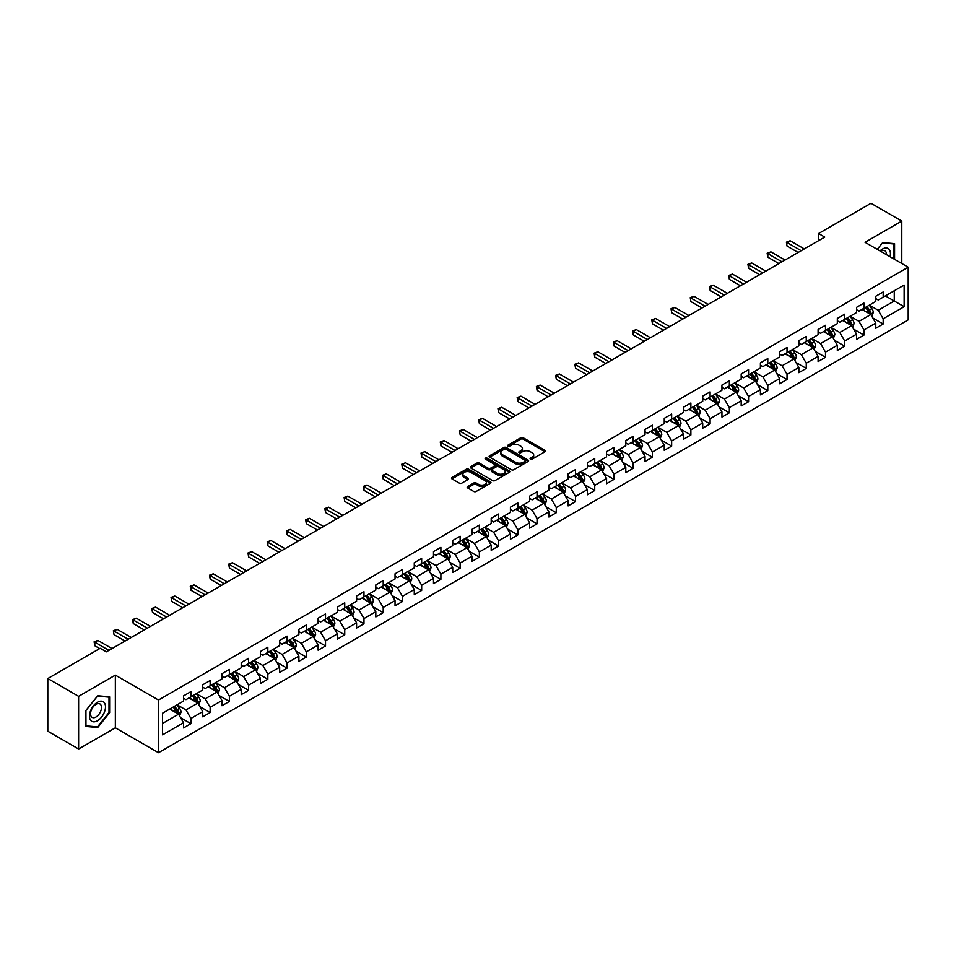 <?xml version="1.0" encoding="UTF-8"?>
<svg xmlns="http://www.w3.org/2000/svg" width="956" height="956" viewBox="0 0 956 956"><rect width="100%" height="100%" fill="white"/><g stroke="black" fill="none" stroke-linecap="round" stroke-linejoin="round"><path stroke-width="1.43" d="M530.425 459.167A1.195 0.693 0 0 0 532.122 459.167L544.968 451.734A1.709 0.992 0 0 0 545.47 451.041A1.709 0.992 0 0 0 544.968 450.336L523.195 437.764A1.709 0.992 0 0 0 520.769 437.764L507.923 445.185A1.195 0.693 0 0 0 509.608 446.165L511.281 445.209A5.473 3.167 0 0 1 519.024 445.209L520.829 446.261A5.473 3.167 0 0 1 522.442 448.495A5.473 3.167 0 0 1 520.829 450.73L519.168 451.686A1.195 0.693 0 0 0 520.865 452.666L522.526 451.698A5.473 3.167 0 0 1 530.269 451.698L532.086 452.75A5.473 3.167 0 0 1 533.687 454.984A5.473 3.167 0 0 1 532.086 457.219L530.425 458.187A1.195 0.693 0 0 0 530.425 459.167L530.425 458.187M467.651 486.532A1.709 0.992 0 0 0 467.161 487.225A1.709 0.992 0 0 0 467.651 487.919L473.77 491.456A1.709 0.992 0 0 0 476.184 491.456L490.464 483.21A1.709 0.992 0 0 0 490.966 482.505A1.709 0.992 0 0 0 490.464 481.812L468.691 469.241A1.709 0.992 0 0 0 466.265 469.241L451.985 477.486A1.709 0.992 0 0 0 451.483 478.179A1.709 0.992 0 0 0 451.985 478.872L459.37 483.139A1.709 0.992 0 0 0 461.784 483.139L467.902 479.613A1.709 0.992 0 0 0 468.404 478.908A1.709 0.992 0 0 0 467.902 478.215L464.234 476.1A4.577 2.641 0 0 1 462.895 474.236A4.577 2.641 0 0 1 465.727 471.786A4.577 2.641 0 0 1 470.711 472.36L485.05 480.641A4.577 2.641 0 0 1 486.389 482.505A4.577 2.641 0 0 1 483.569 484.955A4.577 2.641 0 0 1 478.574 484.381L476.184 482.995A1.709 0.992 0 0 0 473.77 482.995L467.651 486.532L467.651 487.919L473.77 484.417L473.77 482.995M115.353 675.127L78.619 696.338L47.8 678.545L47.8 731.209L78.619 749.002L115.353 727.803L158.493 752.707L158.493 700.043L115.353 675.127L115.353 727.803M901.795 263.498L901.795 221.087L865.061 242.298L908.2 267.202L158.493 700.043M901.795 221.087L870.976 203.293L818.587 233.539L818.587 240.661M47.8 678.545L100.189 648.299L106.355 651.861L824.753 237.1L818.587 233.539M511.4 469.731A1.709 0.992 0 0 0 513.814 469.731L528.094 461.485A1.709 0.992 0 0 0 528.596 460.78A1.709 0.992 0 0 0 528.094 460.087L506.31 447.516A1.709 0.992 0 0 0 503.896 447.516L489.615 455.761A1.709 0.992 0 0 0 489.114 456.454A1.709 0.992 0 0 0 489.615 457.147L511.4 469.731M485.923 459.418A1.195 0.693 0 0 1 487.142 459.585L487.142 458.163L509.285 470.95A1.709 0.992 0 0 1 509.775 471.643A1.709 0.992 0 0 1 509.285 472.348L495.005 480.593A1.709 0.992 0 0 1 492.579 480.593L470.806 468.01L476.913 464.508L476.913 463.086L470.806 466.624A1.709 0.992 0 0 0 470.304 467.317A1.709 0.992 0 0 0 470.806 468.01L470.806 466.624M476.913 464.508A1.709 0.992 0 0 1 479.338 464.508L479.338 463.086A1.709 0.992 0 0 0 476.913 463.086M479.338 463.086L488.169 468.189A1.709 0.992 0 0 0 490.583 468.189L494.634 465.847A1.709 0.992 0 0 0 495.136 465.154A1.709 0.992 0 0 0 494.634 464.449L485.445 459.143A1.195 0.693 0 0 1 487.142 458.163M158.493 752.707L908.2 319.866L908.2 267.202M180.624 717.729L190.913 723.668L190.913 718.47L202.744 711.646L202.744 716.833L210.141 712.567L210.141 707.368L221.971 700.545L221.971 705.731L229.368 701.465L229.368 696.267L241.211 689.443L241.211 694.63L248.596 690.363L248.596 685.165L260.438 678.342L260.438 683.528L267.835 679.262L267.835 674.064L279.666 667.228L279.666 672.427L287.063 668.16L287.063 662.962L298.893 656.127L298.893 661.325L306.29 657.059L306.29 651.861L318.121 645.025L318.121 650.223L325.518 645.957L325.518 640.759L337.349 633.924L337.349 639.122L344.746 634.856L344.746 629.657L356.588 622.822L356.588 628.02L363.973 623.754L363.973 618.556L375.816 611.721L375.816 616.919L383.213 612.653L383.213 607.454L395.043 600.619L395.043 605.817L402.44 601.551L402.44 596.353L414.271 589.517L414.271 594.716L421.668 590.45L421.668 585.251L433.498 578.416L433.498 583.614L440.895 579.348L440.895 574.15L452.726 567.314L452.726 572.513L460.123 568.234L460.123 563.048L471.965 556.213L471.965 561.411L479.35 557.133L479.35 551.947L491.193 545.111L491.193 550.309L498.59 546.031L498.59 540.845L510.42 534.01L510.42 539.208L517.817 534.93L517.817 529.744L529.648 522.908L529.648 528.106L537.045 523.828L537.045 518.642L548.875 511.807L548.875 517.005L556.273 512.727L556.273 507.54L568.103 500.705L568.103 505.903L575.5 501.625L575.5 496.427L587.343 489.603L587.343 494.79L594.728 490.524L594.728 485.325L606.57 478.502L606.57 483.688L613.967 479.422L613.967 474.224L625.798 467.4L625.798 472.587L633.195 468.32L633.195 463.122L645.025 456.299L645.025 461.485L652.422 457.219L652.422 452.021L664.253 445.197L664.253 450.384L671.65 446.117L671.65 440.919L683.48 434.096L683.48 439.282L690.877 435.016L690.877 429.818L702.72 422.982L702.72 428.18L710.105 423.914L710.105 418.716L721.947 411.881L721.947 417.079L729.344 412.813L729.344 407.615L741.175 400.779L741.175 405.977L748.572 401.711L748.572 396.513L760.402 389.678L760.402 394.876L767.799 390.61L767.799 385.411L779.63 378.576L779.63 383.774L787.027 379.508L787.027 374.31L798.858 367.474L798.858 372.673L806.255 368.407L806.255 363.208L818.097 356.373L818.097 361.571L825.494 357.305L825.494 352.107L837.325 345.271L837.325 350.47L844.722 346.203L844.722 341.005L856.552 334.17L856.552 339.368L863.949 335.102L863.949 329.904L875.78 323.068L875.78 328.267L883.177 323.988L883.177 318.802L904.137 306.697L904.137 285.067L894.266 290.755L894.266 301.009L904.137 306.697M190.913 723.668L183.516 727.934L183.516 722.748L162.556 734.841L162.556 713.212L183.516 701.107L183.516 695.908L190.913 691.642L190.913 696.84L202.744 690.005L202.744 684.807L210.141 680.541L210.141 685.739L221.971 678.903L221.971 673.705L229.368 669.439L229.368 674.637L241.211 667.802L241.211 662.604L248.596 658.337L248.596 663.536L260.438 656.7L260.438 651.502L267.835 647.236L267.835 652.434L279.666 645.599L279.666 640.4L287.063 636.134L287.063 641.333L298.893 634.497L298.893 629.299L306.29 625.033L306.29 630.231L318.121 623.396L318.121 618.197L325.518 613.931L325.518 619.13L337.349 612.294L337.349 607.096L344.746 602.83L344.746 608.028L356.588 601.193L356.588 595.994L363.973 591.728L363.973 596.914L375.816 590.091L375.816 584.893L383.213 580.627L383.213 585.813L395.043 578.989L395.043 573.791L402.44 569.525L402.44 574.711L414.271 567.888L414.271 562.69L421.668 558.423L421.668 563.61L433.498 556.786L433.498 551.588L440.895 547.322L440.895 552.508L452.726 545.685L452.726 540.487L460.123 536.22L460.123 541.407L471.965 534.583L471.965 529.385L479.35 525.107L479.35 530.305L491.193 523.47L491.193 518.283L498.59 514.005L498.59 519.204L510.42 512.368L510.42 507.182L517.817 502.904L517.817 508.102L529.648 501.267L529.648 496.08L537.045 491.802L537.045 497L548.875 490.165L548.875 484.979L556.273 480.701L556.273 485.899L568.103 479.064L568.103 473.877L575.5 469.599L575.5 474.797L587.343 467.962L587.343 462.776L594.728 458.498L594.728 463.696L606.57 456.86L606.57 451.662L613.967 447.396L613.967 452.594L625.798 445.759L625.798 440.561L633.195 436.295L633.195 441.493L645.025 434.657L645.025 429.459L652.422 425.193L652.422 430.391L664.253 423.556L664.253 418.358L671.65 414.091L671.65 419.29L683.48 412.454L683.48 407.256L690.877 402.99L690.877 408.188L702.72 401.353L702.72 396.154L710.105 391.888L710.105 397.087L721.947 390.251L721.947 385.053L729.344 380.787L729.344 385.985L741.175 379.15L741.175 373.951L748.572 369.685L748.572 374.883L760.402 368.048L760.402 362.85L767.799 358.584L767.799 363.782L779.63 356.947L779.63 351.748L787.027 347.482L787.027 352.668L798.858 345.845L798.858 340.647L806.255 336.381L806.255 341.567L818.097 334.743L818.097 329.545L825.494 325.279L825.494 330.465L837.325 323.642L837.325 318.444L844.722 314.177L844.722 319.364L856.552 312.54L856.552 307.342L863.949 303.076L863.949 308.262L875.78 301.439L875.78 296.24L883.177 291.974L883.177 297.161L904.137 285.067M188.941 697.976L197.82 703.102L185.978 709.938L177.111 704.811M183.516 698.262L185.978 699.684L190.913 696.84M185.978 709.938L190.913 718.47M197.82 703.102L202.744 711.646M208.169 686.874L217.048 692.001L205.205 698.836L196.339 693.709M202.744 687.161L205.205 688.583L210.141 685.739M205.205 698.836L210.141 707.368M217.048 692.001L221.971 700.545M227.397 675.773L236.275 680.899L224.445 687.734L215.566 682.608M221.971 676.059L224.445 677.481L229.368 674.637M224.445 687.734L229.368 696.267M236.275 680.899L241.211 689.443M246.624 664.671L255.503 669.798L243.672 676.633L234.794 671.506M241.211 664.958L243.672 666.38L248.596 663.536M243.672 676.633L248.596 685.165M255.503 669.798L260.438 678.342M265.864 653.569L274.731 658.696L262.9 665.531L254.021 660.405M260.438 653.856L262.9 655.278L267.835 652.434M262.9 665.531L267.835 674.064M274.731 658.696L279.666 667.228M285.091 642.468L293.958 647.594L282.128 654.418L273.249 649.303M279.666 642.755L282.128 644.177L287.063 641.333M282.128 654.418L287.063 662.962M293.958 647.594L298.893 656.127M304.319 631.366L313.198 636.493L301.355 643.316L292.488 638.202M298.893 631.653L301.355 633.075L306.29 630.231M301.355 643.316L306.29 651.861M313.198 636.493L318.121 645.025M323.546 620.265L332.425 625.391L320.595 632.215L311.716 627.1M318.121 620.552L320.595 621.974L325.518 619.13M320.595 632.215L325.518 640.759M332.425 625.391L337.349 633.924M342.774 609.163L351.653 614.29L339.822 621.113L330.943 615.999M337.349 609.45L339.822 610.872L344.746 608.028M339.822 621.113L344.746 629.657M351.653 614.29L356.588 622.822M362.001 598.062L370.88 603.188L359.05 610.012L350.171 604.897M356.588 598.348L359.05 599.77L363.973 596.914M359.05 610.012L363.973 618.556M370.88 603.188L375.816 611.721M381.241 586.96L390.108 592.087L378.277 598.91L369.398 593.784M375.816 587.247L378.277 588.669L383.213 585.813M378.277 598.91L383.213 607.454M390.108 592.087L395.043 600.619M400.468 575.859L409.335 580.973L397.505 587.809L388.626 582.682M395.043 576.145L397.505 577.567L402.44 574.711M397.505 587.809L402.44 596.353M409.335 580.973L414.271 589.517M419.696 564.757L428.575 569.872L416.732 576.707L407.865 571.58M414.271 565.032L416.732 566.466L421.668 563.61M416.732 576.707L421.668 585.251M428.575 569.872L433.498 578.416M438.924 553.655L447.802 558.77L435.972 565.605L427.093 560.479M433.498 553.93L435.972 555.364L440.895 552.508M435.972 565.605L440.895 574.15M447.802 558.77L452.726 567.314M458.151 542.554L467.03 547.668L455.199 554.504L446.321 549.377M452.726 542.829L455.199 544.251L460.123 541.407M455.199 554.504L460.123 563.048M467.03 547.668L471.965 556.213M477.379 531.452L486.257 536.567L474.427 543.402L465.548 538.276M471.965 531.727L474.427 533.149L479.35 530.305M474.427 543.402L479.35 551.947M486.257 536.567L491.193 545.111M496.618 520.339L505.485 525.465L493.655 532.301L484.776 527.174M491.193 520.626L493.655 522.048L498.59 519.204M493.655 532.301L498.59 540.845M505.485 525.465L510.42 534.01M515.846 509.237L524.713 514.364L512.882 521.199L504.003 516.073M510.42 509.524L512.882 510.946L517.817 508.102M512.882 521.199L517.817 529.744M524.713 514.364L529.648 522.908M535.073 498.136L543.952 503.262L532.11 510.098L523.243 504.971M529.648 498.423L532.11 499.845L537.045 497M532.11 510.098L537.045 518.642M543.952 503.262L548.875 511.807M554.301 487.034L563.18 492.161L551.349 498.996L542.47 493.87M548.875 487.321L551.349 488.743L556.273 485.899M551.349 498.996L556.273 507.54M563.18 492.161L568.103 500.705M573.528 475.933L582.407 481.059L570.577 487.895L561.698 482.768M568.103 476.219L570.577 477.642L575.5 474.797M570.577 487.895L575.5 496.427M582.407 481.059L587.343 489.603M592.756 464.831L601.635 469.958L589.804 476.793L580.925 471.666M587.343 465.118L589.804 466.54L594.728 463.696M589.804 476.793L594.728 485.325M601.635 469.958L606.57 478.502M611.995 453.73L620.862 458.856L609.032 465.692L600.153 460.565M606.57 454.016L609.032 455.438L613.967 452.594M609.032 465.692L613.967 474.224M620.862 458.856L625.798 467.4M631.223 442.628L640.09 447.755L628.259 454.59L619.392 449.463M625.798 442.915L628.259 444.337L633.195 441.493M628.259 454.59L633.195 463.122M640.09 447.755L645.025 456.299M650.45 431.526L659.329 436.653L647.487 443.488L638.62 438.362M645.025 431.813L647.487 433.235L652.422 430.391M647.487 443.488L652.422 452.021M659.329 436.653L664.253 445.197M669.678 420.425L678.557 425.551L666.726 432.387L657.848 427.26M664.253 420.712L666.726 422.134L671.65 419.29M666.726 432.387L671.65 440.919M678.557 425.551L683.48 434.096M688.906 409.323L697.784 414.45L685.954 421.285L677.075 416.159M683.48 409.61L685.954 411.032L690.877 408.188M685.954 421.285L690.877 429.818M697.784 414.45L702.72 422.982M708.133 398.222L717.012 403.348L705.181 410.172L696.303 405.057M702.72 398.509L705.181 399.931L710.105 397.087M705.181 410.172L710.105 418.716M717.012 403.348L721.947 411.881M727.373 387.12L736.24 392.247L724.409 399.07L715.53 393.956M721.947 387.407L724.409 388.829L729.344 385.985M724.409 399.07L729.344 407.615M736.24 392.247L741.175 400.779M746.6 376.019L755.467 381.145L743.637 387.969L734.77 382.854M741.175 376.305L743.637 377.728L748.572 374.883M743.637 387.969L748.572 396.513M755.467 381.145L760.402 389.678M765.828 364.917L774.707 370.044L762.864 376.867L753.997 371.753M760.402 365.204L762.864 366.626L767.799 363.782M762.864 376.867L767.799 385.411M774.707 370.044L779.63 378.576M785.055 353.816L793.934 358.942L782.104 365.766L773.225 360.651M779.63 354.102L782.104 355.524L787.027 352.668M782.104 365.766L787.027 374.31M793.934 358.942L798.858 367.474M804.283 342.714L813.162 347.841L801.331 354.664L792.452 349.538M798.858 343.001L801.331 344.423L806.255 341.567M801.331 354.664L806.255 363.208M813.162 347.841L818.097 356.373M823.51 331.613L832.389 336.739L820.559 343.562L811.68 338.436M818.097 331.899L820.559 333.321L825.494 330.465M820.559 343.562L825.494 352.107M832.389 336.739L837.325 345.271M842.75 320.511L851.617 325.626L839.786 332.461L830.907 327.334M837.325 320.786L839.786 322.22L844.722 319.364M839.786 332.461L844.722 341.005M851.617 325.626L856.552 334.17M861.977 309.409L870.844 314.524L859.014 321.359L850.147 316.233M856.552 309.684L859.014 311.118L863.949 308.262M859.014 321.359L863.949 329.904M870.844 314.524L875.78 323.068M885.399 295.882L894.266 301.009L878.241 310.258L869.374 305.131M875.78 298.583L878.241 300.005L883.177 297.161M878.241 310.258L883.177 318.802M78.619 696.338L78.619 749.002M162.556 723.453L178.581 714.204L169.714 709.077M178.581 714.204L183.516 722.748M872.888 318.049L883.177 323.988M853.66 329.151L863.949 335.102M834.421 340.252L844.722 346.203M815.193 351.354L825.494 357.305M795.966 362.455L806.255 368.407M776.738 373.557L787.027 379.508M757.51 384.659L767.799 390.61M738.283 395.772L748.572 401.711M719.043 406.874L729.344 412.813M699.816 417.975L710.105 423.914M680.588 429.077L690.877 435.016M661.361 440.178L671.65 446.117M642.133 451.28L652.422 457.219M622.906 462.381L633.195 468.32M603.666 473.483L613.967 479.422M584.439 484.584L594.728 490.524M565.211 495.686L575.5 501.625M545.984 506.788L556.273 512.727M526.756 517.889L537.045 523.828M507.517 528.991L517.817 534.93M488.289 540.092L498.59 546.031M469.061 551.194L479.35 557.133M449.834 562.295L460.123 568.234M430.606 573.397L440.895 579.348M411.379 584.498L421.668 590.45M392.139 595.6L402.44 601.551M372.912 606.702L383.213 612.653M353.684 617.803L363.973 623.754M334.457 628.905L344.746 634.856M315.229 640.018L325.518 645.957M296.002 651.12L306.29 657.059M276.762 662.221L287.063 668.16M257.534 673.323L267.835 679.262M238.307 684.424L248.596 690.363M219.079 695.526L229.368 701.465M199.852 706.627L210.141 712.567M894.577 259.339L894.577 243.649L882.687 242.585L877.261 249.337M85.825 726.441L97.727 727.504L109.617 712.71L109.617 696.84L97.727 695.777L85.825 710.583L85.825 726.441M108.996 712.351L109.617 712.71M96.46 726.775L97.727 727.504M530.903 459.334L532.086 458.641A5.473 3.167 0 0 0 533.687 456.406L533.687 454.984M522.442 448.495L522.442 449.918A5.473 3.167 0 0 1 520.829 452.152L519.646 452.833M544.944 451.758L523.195 439.186A1.709 0.992 0 0 0 520.769 439.186L508.401 446.333M528.094 460.087L528.094 461.485L506.31 448.938A1.709 0.992 0 0 0 503.896 448.938L489.639 457.171M525.071 461.27A1.195 0.693 0 0 0 525.071 460.302L505.951 449.26A1.195 0.693 0 0 0 504.254 449.26L502.498 450.276A5.473 3.167 0 0 0 500.896 452.511A5.473 3.167 0 0 0 502.498 454.745L515.571 462.286A5.473 3.167 0 0 0 523.314 462.286L525.071 461.27L525.071 462.692A1.195 0.693 0 0 0 525.418 462.214L525.418 460.78M500.896 452.511L500.896 453.933A5.473 3.167 0 0 0 502.498 456.167L502.498 454.745M525.071 462.692L523.314 463.708A5.473 3.167 0 0 1 515.571 463.708L502.498 456.167M479.338 464.508L488.169 469.611A1.709 0.992 0 0 0 490.583 469.611L494.634 467.269A1.709 0.992 0 0 0 495.136 466.576L495.136 465.154M487.142 459.585L509.261 472.36M497.335 473.483A4.577 2.641 0 0 0 502.318 474.057A4.577 2.641 0 0 0 505.15 471.607A4.577 2.641 0 0 0 503.8 469.743L498.757 466.827A1.709 0.992 0 0 0 496.331 466.827L492.28 469.169A1.709 0.992 0 0 0 491.778 469.862A1.709 0.992 0 0 0 492.28 470.567L497.335 473.483L497.335 474.905A4.577 2.641 0 0 0 502.318 475.479A4.577 2.641 0 0 0 505.15 473.041L505.15 471.607M491.778 469.862L491.778 471.284A1.709 0.992 0 0 0 492.28 471.989L492.28 470.567M497.335 474.905L492.28 471.989M486.389 482.505L486.389 483.939A4.577 2.641 0 0 1 483.569 486.377A4.577 2.641 0 0 1 478.574 485.803L476.184 484.417A1.709 0.992 0 0 0 473.77 484.417M462.895 474.236L462.895 475.658A4.577 2.641 0 0 0 464.234 477.522L464.234 476.1M467.902 478.215L467.902 479.613L464.234 477.522M490.44 483.222L468.691 470.663A1.709 0.992 0 0 0 466.265 470.663L452.009 478.896L451.985 477.486M871.824 316.221L873.294 312.516A4.625 2.665 -120 0 0 871.812 308.585L869.267 305.191M864.833 311.059L863.113 308.752M865.455 307.402L868 310.796A4.625 2.665 60 0 1 869.315 313.568L870.797 312.72A4.625 2.665 -120 0 0 869.47 309.935L866.925 306.541M865.778 307.211L868.598 310.975A2.354 1.362 60 0 1 869.028 311.692L870.797 312.72M801.2 250.687L787.063 242.525L790.146 240.745L804.283 248.907M798.129 252.468L787.063 246.086L786.394 242.143L790.146 240.745M787.063 246.086L786.394 242.143M893.203 243.529L893.968 243.971L893.968 258.98M877.285 249.349L882.436 242.944L893.968 243.971M890.06 256.734A11.329 6.537 120 0 0 888.1 248.488A11.329 6.537 120 0 0 879.986 250.914M886.451 254.643A7.756 4.481 120 0 0 884.862 250.747A7.756 4.481 120 0 0 880.679 251.309M97.476 720.752A11.329 6.537 120 0 0 105.495 706.878A11.329 6.537 120 0 0 97.476 702.254A11.329 6.537 120 0 0 89.47 716.128A11.329 6.537 120 0 0 97.476 720.752M96.018 716.988A7.756 4.481 120 0 0 101.085 710.153A7.756 4.481 120 0 0 99.902 703.939A7.756 4.481 120 0 0 96.018 704.321A7.756 4.481 120 0 0 90.951 711.156A7.756 4.481 120 0 0 92.135 717.37A7.756 4.481 120 0 0 96.018 716.988M85.956 710.475L97.476 696.135L108.996 697.163L108.996 712.531L97.476 726.871L85.956 725.843L85.932 710.451M108.243 696.721L108.996 697.163M852.597 327.322L854.067 323.618A4.625 2.665 -120 0 0 852.585 319.686L850.039 316.293M845.606 322.16L843.885 319.854M846.215 318.503L848.761 321.897A4.625 2.665 60 0 1 850.087 324.67L851.569 323.821A4.625 2.665 -120 0 0 850.243 321.037L847.697 317.643M846.538 318.312L849.37 322.076A2.354 1.362 60 0 1 849.788 322.793L851.569 323.821M833.369 338.424L834.827 334.731A4.625 2.665 -120 0 0 833.357 330.788L830.812 327.394M826.378 333.262L824.646 330.955M826.988 329.605L829.533 332.999A4.625 2.665 60 0 1 830.86 335.771L832.341 334.923A4.625 2.665 -120 0 0 831.015 332.15L828.47 328.745M827.31 329.414L830.131 333.19A2.354 1.362 60 0 1 830.561 333.895L832.341 334.923M781.972 261.789L767.835 253.627L770.918 251.846L785.055 260.02M778.889 263.569L767.835 257.188L767.835 253.627L767.154 253.244L770.918 251.846M767.835 257.188L767.154 253.244M762.745 272.89L748.608 264.728L751.691 262.948L765.828 271.122M759.662 274.671L748.608 268.289L748.608 264.728L747.927 264.346L751.691 262.948M748.608 268.289L747.927 264.346M814.13 349.526L815.599 345.833A4.625 2.665 -120 0 0 814.13 341.89L811.584 338.496M807.151 344.363L805.418 342.057M807.76 340.706L810.306 344.1A4.625 2.665 60 0 1 811.632 346.885L813.102 346.024A4.625 2.665 -120 0 0 811.787 343.252L809.242 339.846M808.083 340.515L810.903 344.291A2.354 1.362 60 0 1 811.333 344.997L813.102 346.024M794.902 360.627L796.372 356.935A4.625 2.665 -120 0 0 794.902 352.991L792.357 349.597M787.923 355.465L786.191 353.158M788.533 351.808L791.078 355.202A4.625 2.665 60 0 1 792.405 357.986L793.874 357.126A4.625 2.665 -120 0 0 792.56 354.353L790.015 350.948M788.855 351.617L791.676 355.393A2.354 1.362 60 0 1 792.106 356.098L793.874 357.126M775.675 371.729L777.144 368.036A4.625 2.665 -120 0 0 775.663 364.093L773.129 360.699M768.684 366.566L766.963 364.26M769.305 362.91L771.851 366.303A4.625 2.665 60 0 1 773.165 369.088L774.647 368.227A4.625 2.665 -120 0 0 773.32 365.455L770.787 362.049M769.628 362.718L772.448 366.495A2.354 1.362 60 0 1 772.878 367.2L774.647 368.227M743.517 284.004L729.38 275.83L732.463 274.061L746.6 282.223M740.434 285.772L729.38 279.391L729.38 275.83L728.699 275.447L732.463 274.061M729.38 279.391L728.699 275.447M724.29 295.105L710.153 286.931L713.224 285.163L727.373 293.325M721.206 296.874L710.153 290.493L710.153 286.931L709.472 286.549L713.224 285.163M710.153 290.493L709.472 286.549M705.062 306.207L690.913 298.045L693.996 296.264L708.133 304.426M701.979 307.975L690.913 301.594L690.244 297.651L693.996 296.264M690.913 301.594L690.244 297.651M685.822 317.308L671.686 309.147L674.769 307.366L688.906 315.528M682.751 319.089L671.686 312.696L671.016 308.752L674.769 307.366M671.686 312.696L671.016 308.752M666.595 328.41L652.458 320.248L655.541 318.468L669.678 326.629M663.512 330.19L652.458 323.797L652.458 320.248L651.777 319.854L655.541 318.468M652.458 323.797L651.777 319.854M647.367 339.511L633.231 331.35L636.314 329.569L650.45 337.731M644.284 341.292L633.231 334.899L633.231 331.35L632.549 330.955L636.314 329.569M633.231 334.899L632.549 330.955M628.14 350.613L614.003 342.451L617.086 340.671L631.223 348.832M625.057 352.394L614.003 346L614.003 342.451L613.322 342.057L617.086 340.671M614.003 346L613.322 342.057M608.912 361.715L594.775 353.553L597.847 351.772L611.995 359.934M605.829 363.495L594.775 357.114L594.775 353.553L594.094 353.158L597.847 351.772M594.775 357.114L594.094 353.158M589.685 372.816L575.536 364.654L578.619 362.874L592.756 371.036M586.602 374.597L575.536 368.215L574.867 364.26L578.619 362.874M575.536 368.215L574.867 364.26M570.445 383.918L556.308 375.756L559.391 373.975L573.528 382.137M567.362 385.698L556.308 379.317L555.639 375.361L559.391 373.975M556.308 379.317L555.639 375.361M551.218 395.019L537.081 386.857L540.164 385.077L554.301 393.239M548.135 396.8L537.081 390.418L537.081 386.857L536.4 386.463L540.164 385.077M537.081 390.418L536.4 386.463M531.99 406.121L517.853 397.959L520.936 396.178L535.073 404.34M528.907 407.901L517.853 401.52L517.853 397.959L517.172 397.565L520.936 396.178M517.853 401.52L517.172 397.565M512.763 417.222L498.626 409.06L501.709 407.28L515.846 415.442M509.679 419.003L498.626 412.622L498.626 409.06L497.945 408.666L501.709 407.28M498.626 412.622L497.945 408.666M493.535 428.324L479.398 420.162L482.469 418.381L496.618 426.543M490.452 430.104L479.398 423.723L479.398 420.162L478.717 419.768L482.469 418.381M479.398 423.723L478.717 419.768M474.307 439.425L460.159 431.264L463.242 429.483L477.379 437.645M471.224 441.206L460.159 434.825L459.489 430.869L463.242 429.483M460.159 434.825L459.489 430.869M455.068 450.527L440.931 442.365L444.014 440.585L458.151 448.746M451.985 452.308L440.931 445.926L440.931 442.365L440.25 441.971L444.014 440.585M440.931 445.926L440.25 441.971M435.84 461.629L421.704 453.467L424.787 451.686L438.924 459.848M432.757 463.409L421.704 457.028L421.704 453.467L421.022 453.072L424.787 451.686M421.704 457.028L421.022 453.072M416.613 472.73L402.476 464.568L405.559 462.788L419.696 470.95M413.53 474.511L402.476 468.129L402.476 464.568L401.795 464.174L405.559 462.788M402.476 468.129L401.795 464.174M397.385 483.832L383.248 475.67L386.332 473.889L400.468 482.051M394.302 485.612L383.248 479.231L383.248 475.67L382.567 475.275L386.332 473.889M383.248 479.231L382.567 475.275M756.447 382.83L757.917 379.138A4.625 2.665 -120 0 0 756.435 375.206L753.89 371.8M749.456 377.668L747.735 375.361M750.078 374.011L752.623 377.405A4.625 2.665 60 0 1 753.937 380.189L755.419 379.329A4.625 2.665 -120 0 0 754.093 376.556L751.547 373.151M750.4 373.82L753.22 377.596A2.354 1.362 60 0 1 753.651 378.313L755.419 379.329M737.219 393.932L738.689 390.239A4.625 2.665 -120 0 0 737.207 386.308L734.662 382.902M730.229 388.769L728.496 386.463M730.838 385.113L733.383 388.506A4.625 2.665 60 0 1 734.71 391.291L736.192 390.43A4.625 2.665 -120 0 0 734.865 387.658L732.32 384.264M731.161 384.921L733.993 388.698A2.354 1.362 60 0 1 734.411 389.415L736.192 390.43M717.992 405.033L719.45 401.341A4.625 2.665 -120 0 0 717.98 397.409L715.435 394.003M711.001 399.871L709.268 397.565M711.611 396.214L714.156 399.608A4.625 2.665 60 0 1 715.482 402.392L716.964 401.532A4.625 2.665 -120 0 0 715.638 398.76L713.092 395.366M711.933 396.023L714.753 399.799A2.354 1.362 60 0 1 715.184 400.516L716.964 401.532M698.752 416.135L700.222 412.442A4.625 2.665 -120 0 0 698.752 408.511L696.207 405.105M691.774 410.972L690.041 408.666M692.383 407.316L694.928 410.71A4.625 2.665 60 0 1 696.255 413.494L697.725 412.634A4.625 2.665 -120 0 0 696.41 409.861L693.865 406.467M692.706 407.137L695.526 410.901A2.354 1.362 60 0 1 695.956 411.618L697.725 412.634M679.525 427.236L680.995 423.544A4.625 2.665 -120 0 0 679.525 419.612L676.979 416.219M672.546 422.074L670.813 419.768M673.155 418.417L675.701 421.811A4.625 2.665 60 0 1 677.027 424.595L678.497 423.735A4.625 2.665 -120 0 0 677.183 420.963L674.637 417.569M673.478 418.238L676.298 422.002A2.354 1.362 60 0 1 676.728 422.719L678.497 423.735M660.297 438.338L661.767 434.645A4.625 2.665 -120 0 0 660.285 430.714L657.752 427.32M653.307 433.176L651.586 430.869M653.928 429.519L656.473 432.913A4.625 2.665 60 0 1 657.788 435.697L659.27 434.837A4.625 2.665 -120 0 0 657.943 432.064L655.41 428.67M654.251 429.34L657.071 433.104A2.354 1.362 60 0 1 657.501 433.821L659.27 434.837M641.07 449.44L642.54 445.747A4.625 2.665 -120 0 0 641.058 441.815L638.512 438.422M634.079 444.277L632.358 441.971M634.7 440.62L637.246 444.014A4.625 2.665 60 0 1 638.56 446.799L640.042 445.938A4.625 2.665 -120 0 0 638.716 443.166L636.17 439.772M635.023 440.441L637.843 444.205A2.354 1.362 60 0 1 638.273 444.922L640.042 445.938M621.842 460.541L623.3 456.849A4.625 2.665 -120 0 0 621.83 452.917L619.285 449.523M614.851 455.379L613.119 453.072M615.461 451.722L618.006 455.116A4.625 2.665 60 0 1 619.333 457.9L620.814 457.052A4.625 2.665 -120 0 0 619.488 454.267L616.943 450.874M615.784 451.543L618.616 455.307A2.354 1.362 60 0 1 619.034 456.024L620.814 457.052M602.615 471.643L604.072 467.95A4.625 2.665 -120 0 0 602.603 464.019L600.057 460.625M595.624 466.492L593.891 464.174M596.233 462.824L598.779 466.229A4.625 2.665 60 0 1 600.105 469.002L601.587 468.153A4.625 2.665 -120 0 0 600.26 465.369L597.715 461.975M596.556 462.644L599.376 466.409A2.354 1.362 60 0 1 599.806 467.125L601.587 468.153M583.375 482.744L584.845 479.052A4.625 2.665 -120 0 0 583.375 475.12L580.83 471.726M576.396 477.594L574.664 475.287M577.006 473.925L579.551 477.331A4.625 2.665 60 0 1 580.878 480.103L582.347 479.255A4.625 2.665 -120 0 0 581.033 476.47L578.488 473.077M577.328 473.746L580.149 477.51A2.354 1.362 60 0 1 580.579 478.227L582.347 479.255M564.148 493.846L565.617 490.153A4.625 2.665 -120 0 0 564.148 486.222L561.602 482.828M557.169 488.695L555.436 486.389M557.778 485.027L560.324 488.432A4.625 2.665 60 0 1 561.65 491.205L563.12 490.356A4.625 2.665 -120 0 0 561.805 487.572L559.26 484.178M558.101 484.847L560.921 488.612A2.354 1.362 60 0 1 561.351 489.329L563.12 490.356M544.92 504.947L546.39 501.255A4.625 2.665 -120 0 0 544.908 497.323L542.375 493.929M537.929 499.797L536.208 497.49M538.551 496.128L541.096 499.534A4.625 2.665 60 0 1 542.41 502.306L543.892 501.458A4.625 2.665 -120 0 0 542.566 498.674L540.032 495.28M538.873 495.949L541.694 499.713A2.354 1.362 60 0 1 542.124 500.43L543.892 501.458M525.692 516.049L527.162 512.356A4.625 2.665 -120 0 0 525.681 508.425L523.135 505.031M518.702 510.898L516.981 508.592M519.323 507.23L521.868 510.635A4.625 2.665 60 0 1 523.183 513.408L524.665 512.559A4.625 2.665 -120 0 0 523.338 509.775L520.793 506.381M519.646 507.05L522.466 510.815A2.354 1.362 60 0 1 522.896 511.532L524.665 512.559M506.465 527.15L507.923 523.458A4.625 2.665 -120 0 0 506.453 519.526L503.908 516.132M499.474 522L497.741 519.694M500.084 518.343L502.629 521.737A4.625 2.665 60 0 1 503.955 524.509L505.437 523.661A4.625 2.665 -120 0 0 504.111 520.877L501.565 517.483M500.406 518.152L503.238 521.916A2.354 1.362 60 0 1 503.657 522.633L505.437 523.661M487.237 538.252L488.695 534.559A4.625 2.665 -120 0 0 487.225 530.628L484.68 527.234M480.247 533.101L478.514 530.795M480.856 529.445L483.401 532.839A4.625 2.665 60 0 1 484.728 535.611L486.21 534.763A4.625 2.665 -120 0 0 484.883 531.978L482.338 528.584M481.179 529.254L483.999 533.018A2.354 1.362 60 0 1 484.429 533.735L486.21 534.763M467.998 549.365L469.468 545.661A4.625 2.665 -120 0 0 467.998 541.729L465.453 538.336M461.019 544.203L459.286 541.897M461.629 540.546L464.174 543.94A4.625 2.665 60 0 1 465.5 546.712L466.97 545.864A4.625 2.665 -120 0 0 465.656 543.08L463.11 539.686M461.951 540.355L464.771 544.119A2.354 1.362 60 0 1 465.202 544.836L466.97 545.864M448.77 560.467L450.24 556.762A4.625 2.665 -120 0 0 448.77 552.831L446.225 549.437M441.791 555.305L440.059 552.998M442.401 551.648L444.946 555.042A4.625 2.665 60 0 1 446.261 557.814L447.743 556.966A4.625 2.665 -120 0 0 446.428 554.181L443.883 550.787M442.724 551.457L445.544 555.221A2.354 1.362 60 0 1 445.974 555.938L447.743 556.966M429.543 571.569L431.013 567.864A4.625 2.665 -120 0 0 429.531 563.932L426.997 560.539M422.552 566.406L420.831 564.1M423.173 562.749L425.719 566.143A4.625 2.665 60 0 1 427.033 568.916L428.515 568.067A4.625 2.665 -120 0 0 427.189 565.283L424.655 561.889M423.496 562.558L426.316 566.322A2.354 1.362 60 0 1 426.746 567.039L428.515 568.067M410.315 582.67L411.785 578.978A4.625 2.665 -120 0 0 410.303 575.034L407.758 571.64M403.324 577.508L401.604 575.201M403.946 573.851L406.491 577.245A4.625 2.665 60 0 1 407.806 580.017L409.288 579.169A4.625 2.665 -120 0 0 407.961 576.396L405.416 572.991M404.269 573.66L407.089 577.436A2.354 1.362 60 0 1 407.519 578.141L409.288 579.169M391.088 593.772L392.546 590.079A4.625 2.665 -120 0 0 391.076 586.136L388.53 582.742M384.097 588.609L382.364 586.303M384.706 584.952L387.252 588.346A4.625 2.665 60 0 1 388.578 591.131L390.06 590.27A4.625 2.665 -120 0 0 388.734 587.498L386.188 584.092M385.029 584.761L387.861 588.538A2.354 1.362 60 0 1 388.279 589.243L390.06 590.27M371.86 604.873L373.318 601.181A4.625 2.665 -120 0 0 371.848 597.237L369.303 593.843M364.869 599.711L363.137 597.404M365.479 596.054L368.024 599.448A4.625 2.665 60 0 1 369.351 602.232L370.832 601.372A4.625 2.665 -120 0 0 369.506 598.599L366.961 595.194M365.801 595.863L368.622 599.639A2.354 1.362 60 0 1 369.052 600.344L370.832 601.372M352.621 615.975L354.09 612.282A4.625 2.665 -120 0 0 352.621 608.339L350.075 604.945M345.642 610.812L343.909 608.506M346.251 607.156L348.797 610.549A4.625 2.665 60 0 1 350.123 613.334L351.593 612.473A4.625 2.665 -120 0 0 350.278 609.701L347.733 606.295M346.574 606.964L349.394 610.741A2.354 1.362 60 0 1 349.824 611.446L351.593 612.473M333.393 627.076L334.863 623.384A4.625 2.665 -120 0 0 333.393 619.452L330.848 616.046M326.414 621.914L324.682 619.608M327.024 618.257L329.569 621.651A4.625 2.665 60 0 1 330.884 624.435L332.365 623.575A4.625 2.665 -120 0 0 331.051 620.803L328.505 617.397M327.346 618.066L330.167 621.842A2.354 1.362 60 0 1 330.597 622.559L332.365 623.575M314.166 638.178L315.635 634.485A4.625 2.665 -120 0 0 314.154 630.554L311.62 627.148M307.175 633.015L305.454 630.709M307.796 629.359L310.341 632.753A4.625 2.665 60 0 1 311.656 635.537L313.138 634.676A4.625 2.665 -120 0 0 311.811 631.904L309.278 628.51M308.119 629.168L310.939 632.944A2.354 1.362 60 0 1 311.369 633.661L313.138 634.676M294.938 649.279L296.408 645.587A4.625 2.665 -120 0 0 294.926 641.655L292.381 638.25M287.947 644.117L286.226 641.811M288.569 640.46L291.102 643.854A4.625 2.665 60 0 1 292.428 646.638L293.91 645.778A4.625 2.665 -120 0 0 292.584 643.006L290.038 639.612M288.891 640.269L291.711 644.045A2.354 1.362 60 0 1 292.13 644.762L293.91 645.778M378.158 494.933L364.021 486.771L367.092 484.991L381.241 493.153M375.075 496.714L364.021 490.332L364.021 486.771L363.34 486.389L367.092 484.991M364.021 490.332L363.34 486.389M358.93 506.035L344.781 497.873L347.865 496.092L362.001 504.266M355.847 507.815L344.781 501.434L344.112 497.49L347.865 496.092M344.781 501.434L344.112 497.49M339.691 517.136L325.554 508.974L328.637 507.194L342.774 515.368M336.608 518.917L325.554 512.535L325.554 508.974L324.873 508.592L328.637 507.194M325.554 512.535L324.873 508.592M320.463 528.238L306.326 520.076L309.409 518.307L323.546 526.469M317.38 530.018L306.326 523.637L306.326 520.076L305.645 519.694L309.409 518.307M306.326 523.637L305.645 519.694M301.236 539.351L287.099 531.178L290.182 529.409L304.319 537.571M298.153 541.12L287.099 534.739L287.099 531.178L286.418 530.795L290.182 529.409M287.099 534.739L286.418 530.795M282.008 550.453L267.871 542.291L270.954 540.51L285.091 548.672M278.925 552.221L267.871 545.84L267.871 542.291L267.19 541.897L270.954 540.51M267.871 545.84L267.19 541.897M262.781 561.554L248.644 553.393L251.715 551.612L265.864 559.774M259.697 563.335L248.644 556.942L248.644 553.393L247.963 552.998L251.715 551.612M248.644 556.942L247.963 552.998M243.553 572.656L229.404 564.494L232.487 562.714L246.624 570.875M240.47 574.437L229.404 568.043L228.735 564.1L232.487 562.714M229.404 568.043L228.735 564.1M224.313 583.758L210.177 575.596L213.26 573.815L227.397 581.977M221.23 585.538L210.177 579.145L210.177 575.596L209.495 575.201L213.26 573.815M210.177 579.145L209.495 575.201M275.71 660.381L277.168 656.688A4.625 2.665 -120 0 0 275.698 652.757L273.153 649.351M268.72 655.218L266.987 652.912M269.329 651.562L271.874 654.956A4.625 2.665 60 0 1 273.201 657.74L274.683 656.88A4.625 2.665 -120 0 0 273.356 654.107L270.811 650.713M269.652 651.383L272.484 655.147A2.354 1.362 60 0 1 272.902 655.864L274.683 656.88M205.086 594.859L190.949 586.697L194.032 584.917L208.169 593.079M202.003 596.64L190.949 590.246L190.949 586.697L190.268 586.303L194.032 584.917M190.949 590.246L190.268 586.303M256.483 671.482L257.941 667.79A4.625 2.665 -120 0 0 256.471 663.858L253.926 660.465M249.492 666.32L247.759 664.014M250.102 662.663L252.647 666.057A4.625 2.665 60 0 1 253.973 668.842L255.455 667.981A4.625 2.665 -120 0 0 254.129 665.209L251.583 661.815M250.424 662.484L253.244 666.248A2.354 1.362 60 0 1 253.675 666.965L255.455 667.981M185.858 605.961L171.721 597.799L174.805 596.018L188.941 604.18M182.775 607.741L171.721 601.36L171.721 597.799L171.04 597.404L174.805 596.018M171.721 601.36L171.04 597.404M237.243 682.584L238.713 678.891A4.625 2.665 -120 0 0 237.243 674.96L234.698 671.566M230.265 677.422L228.532 675.115M230.874 673.765L233.419 677.159A4.625 2.665 60 0 1 234.746 679.943L236.216 679.083A4.625 2.665 -120 0 0 234.901 676.31L232.356 672.916M231.197 673.586L234.017 677.35A2.354 1.362 60 0 1 234.447 678.067L236.216 679.083M166.631 617.062L152.494 608.9L155.577 607.12L169.714 615.282M163.548 618.843L152.494 612.461L152.494 608.9L151.813 608.506L155.577 607.12M152.494 612.461L151.813 608.506M218.016 693.686L219.486 689.993A4.625 2.665 -120 0 0 218.016 686.061L215.47 682.668M211.037 688.523L209.304 686.217M211.646 684.866L214.192 688.26A4.625 2.665 60 0 1 215.506 691.045L216.988 690.184A4.625 2.665 -120 0 0 215.674 687.412L213.128 684.018M211.969 684.687L214.789 688.451A2.354 1.362 60 0 1 215.22 689.168L216.988 690.184M147.403 628.164L133.266 620.002L136.338 618.221L150.486 626.383M144.32 629.944L133.266 623.563L133.266 620.002L132.585 619.608L136.338 618.221M133.266 623.563L132.585 619.608M198.788 704.787L200.258 701.095A4.625 2.665 -120 0 0 198.776 697.163L196.243 693.769M191.798 699.625L190.077 697.318M192.419 695.968L194.964 699.362A4.625 2.665 60 0 1 196.279 702.146L197.761 701.298A4.625 2.665 -120 0 0 196.434 698.513L193.901 695.12M192.742 695.789L195.562 699.553A2.354 1.362 60 0 1 195.992 700.27L197.761 701.298M128.164 639.265L114.027 631.103L117.11 629.323L131.247 637.485M125.093 641.046L114.027 634.665L113.358 630.709L117.11 629.323M114.027 634.665L113.358 630.709M179.561 715.889L181.031 712.196A4.625 2.665 -120 0 0 179.549 708.265L177.003 704.871M172.57 710.738L170.849 708.42M173.191 707.07L175.725 710.475A4.625 2.665 60 0 1 177.051 713.248L178.533 712.399A4.625 2.665 -120 0 0 177.207 709.615L174.661 706.221M173.514 706.89L176.334 710.655A2.354 1.362 60 0 1 176.752 711.372L178.533 712.399M108.936 650.367L94.799 642.205L97.882 640.424L112.019 648.586M99.699 648.586L94.799 645.766L94.799 642.205L94.118 641.811L97.882 640.424M94.799 645.766L94.118 641.811M532.086 458.641L532.086 457.219M519.168 452.666L519.168 451.686M520.829 452.152L520.829 450.73M507.923 446.165L507.923 445.185M520.769 439.186L520.769 437.764M523.195 439.186L523.195 437.764M544.968 451.734L544.968 450.336M489.615 457.147L489.615 455.761M503.896 448.938L503.896 447.516M506.31 448.938L506.31 447.516M515.571 463.708L515.571 462.286M523.314 463.708L523.314 462.286M488.169 469.611L488.169 468.189M490.583 469.611L490.583 468.189M494.634 467.269L494.634 465.847M509.285 472.348L509.285 470.95M476.184 484.417L476.184 482.995M478.574 485.803L478.574 484.381M466.265 470.663L466.265 469.241M468.691 470.663L468.691 469.241M490.464 483.21L490.464 481.812M870.39 314.261L873.258 312.612M869.47 309.935L871.812 308.585M866.184 311.835L868 310.796M851.163 325.363L854.031 323.714M850.243 321.037L852.585 319.686M846.956 322.937L848.761 321.897M831.935 336.464L834.803 334.815M831.015 332.15L833.357 330.788M827.729 334.038L829.533 332.999M812.708 347.578L815.576 345.917M811.787 343.252L814.13 341.89M808.501 345.14L810.306 344.1M793.48 358.679L796.336 357.018M792.56 354.353L794.902 352.991M789.274 356.241L791.078 355.202M774.24 369.781L777.108 368.12M773.32 365.455L775.663 364.093M770.046 367.343L771.851 366.303M755.013 380.882L757.881 379.221M754.093 376.556L756.435 375.206M750.807 378.445L752.623 377.405M735.785 391.984L738.653 390.323M734.865 387.658L737.207 386.308M731.579 389.546L733.383 388.506M716.558 403.085L719.426 401.424M715.638 398.76L717.98 397.409M712.351 400.66L714.156 399.608M697.33 414.187L700.198 412.526M696.41 409.861L698.752 408.511M693.124 411.761L694.928 410.71M678.103 425.289L680.959 423.627M677.183 420.963L679.525 419.612M673.896 422.863L675.701 421.811M658.863 436.39L661.731 434.729M657.943 432.064L660.285 430.714M654.669 433.964L656.473 432.913M639.636 447.492L642.504 445.831M638.716 443.166L641.058 441.815M635.429 445.066L637.246 444.014M620.408 458.593L623.276 456.944M619.488 454.267L621.83 452.917M616.202 456.167L618.006 455.116M601.181 469.695L604.049 468.046M600.26 465.369L602.603 464.019M596.974 467.269L598.779 466.229M581.953 480.796L584.821 479.147M581.033 476.47L583.375 475.12M577.747 478.37L579.551 477.331M562.726 491.898L565.582 490.249M561.805 487.572L564.148 486.222M558.519 489.472L560.324 488.432M543.486 502.999L546.354 501.35M542.566 498.674L544.908 497.323M539.28 500.574L541.096 499.534M524.258 514.101L527.126 512.452M523.338 509.775L525.681 508.425M520.052 511.675L521.868 510.635M505.031 525.202L507.899 523.553M504.111 520.877L506.453 519.526M500.825 522.777L502.629 521.737M485.803 536.304L488.671 534.655M484.883 531.978L487.225 530.628M481.597 533.878L483.401 532.839M466.576 547.406L469.444 545.756M465.656 543.08L467.998 541.729M462.369 544.98L464.174 543.94M447.348 558.507L450.204 556.858M446.428 554.181L448.77 552.831M443.142 556.081L444.946 555.042M428.109 569.609L430.977 567.96M427.189 565.283L429.531 563.932M423.902 567.183L425.719 566.143M408.881 580.71L411.749 579.061M407.961 576.396L410.303 575.034M404.675 578.284L406.491 577.245M389.654 591.824L392.522 590.163M388.734 587.498L391.076 586.136M385.447 589.386L387.252 588.346M370.426 602.925L373.294 601.264M369.506 598.599L371.848 597.237M366.22 600.488L368.024 599.448M351.199 614.027L354.067 612.366M350.278 609.701L352.621 608.339M346.992 611.589L348.797 610.549M331.971 625.128L334.827 623.467M331.051 620.803L333.393 619.452M327.765 622.691L329.569 621.651M312.731 636.23L315.6 634.569M311.811 631.904L314.154 630.554M308.525 633.792L310.341 632.753M293.504 647.332L296.372 645.67M292.584 643.006L294.926 641.655M289.298 644.906L291.102 643.854M274.276 658.433L277.144 656.772M273.356 654.107L275.698 652.757M270.07 656.007L271.874 654.956M255.049 669.535L257.917 667.874M254.129 665.209L256.471 663.858M250.842 667.109L252.647 666.057M235.821 680.636L238.689 678.975M234.901 676.31L237.243 674.96M231.615 678.21L233.419 677.159M216.594 691.738L219.45 690.077M215.674 687.412L218.016 686.061M212.387 689.312L214.192 688.26M197.354 702.839L200.222 701.19M196.434 698.513L198.776 697.163M193.148 700.413L194.964 699.362M178.127 713.941L180.995 712.292M177.207 709.615L179.549 708.265M173.92 711.515L175.725 710.475"/></g></svg>
